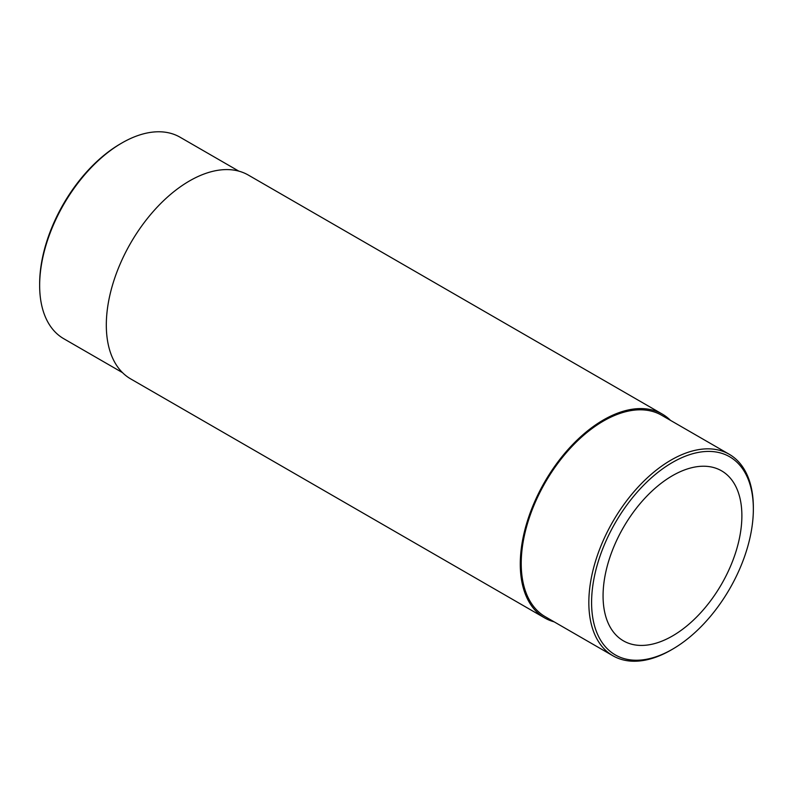 <?xml version="1.0" encoding="UTF-8"?>
<svg xmlns="http://www.w3.org/2000/svg" width="793" height="793" viewBox="0 0 793 793"><rect width="100%" height="100%" fill="white"/><g stroke="black" fill="none" stroke-linecap="round" stroke-linejoin="round"><path stroke-width="1.19" d="M670.491 420.359A117.671 67.94 120 0 0 662.314 414.095L248.358 175.094A117.671 67.94 120 0 0 157.678 206.626A117.671 67.94 120 0 0 106.312 325.041A117.671 67.94 120 0 0 130.686 378.905L544.642 617.906A117.671 67.94 120 0 0 554.158 621.851M662.314 414.095A117.671 67.94 120 0 0 571.634 445.616A117.671 67.94 120 0 0 520.277 564.031A117.671 67.94 120 0 0 544.642 617.906M672.474 462.438A114.38 66.037 120 0 0 591.588 602.521A114.38 66.037 120 0 0 672.474 649.219A114.38 66.037 120 0 0 753.35 509.136A114.38 66.037 120 0 0 672.474 462.438M603.067 595.9A98.154 56.67 120 0 0 623.397 640.833A98.154 56.67 120 0 0 721.551 584.163A98.154 56.67 120 0 0 721.551 470.824A98.154 56.67 120 0 0 645.908 497.122A98.154 56.67 120 0 0 603.067 595.9M238.842 171.149L180.07 137.219A116.333 67.167 120 0 0 121.904 142.978L120.526 143.781A114.38 66.037 120 0 0 39.65 283.864L39.65 285.46A116.333 67.167 120 0 0 63.747 338.71L122.509 372.641M120.526 143.781L121.904 142.978A116.333 67.167 120 0 0 39.65 285.46M753.35 509.136L753.35 507.54A116.333 67.167 120 0 0 729.253 454.29A116.333 67.167 120 0 0 671.096 460.049A116.333 67.167 120 0 0 595.097 562.564A116.333 67.167 120 0 0 612.93 655.781A116.333 67.167 120 0 0 671.096 650.022L672.474 649.219M729.253 454.29L661.64 415.254A116.333 67.167 120 0 0 603.483 421.014A116.333 67.167 120 0 0 527.484 523.529A116.333 67.167 120 0 0 545.316 616.746L612.93 655.781"/></g></svg>
